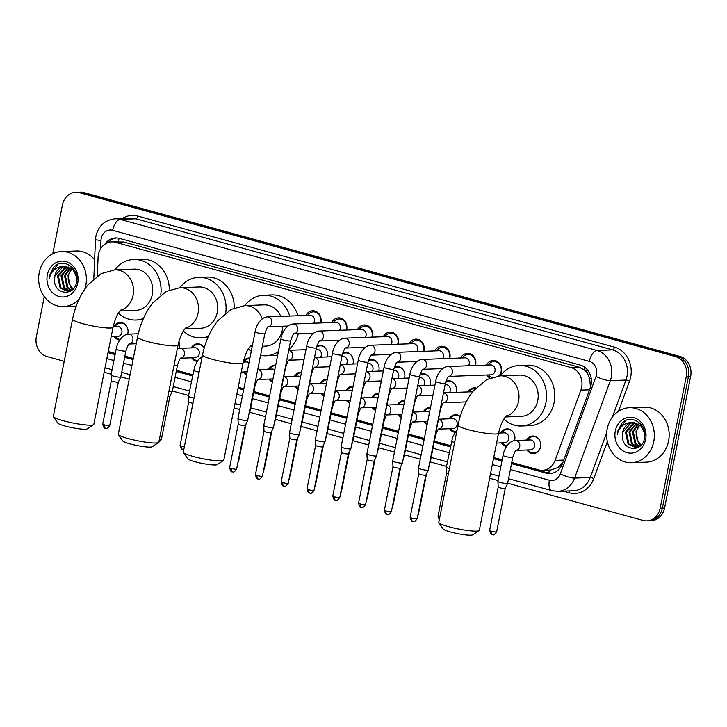 <?xml version="1.0" encoding="UTF-8"?>
<svg xmlns="http://www.w3.org/2000/svg" width="727" height="727" viewBox="0 0 727 727"><rect width="100%" height="100%" fill="white"/><g stroke="black" fill="none" stroke-linecap="round" stroke-linejoin="round"><path stroke-width="1.09" d="M113.93 326.623A8.815 7.633 87.9 0 1 120.1 322.534A8.815 7.633 87.9 0 1 127.879 333.384A8.815 7.633 87.9 0 1 127.679 334.202M119.719 340.1A8.815 7.633 87.9 0 1 114.303 336.528M178.86 341.699A8.815 7.633 87.9 0 1 179.46 347.57A8.815 7.633 87.9 0 1 179.26 348.387M197.09 361.374A8.815 7.633 87.9 0 1 191.674 357.802M246.571 374.95A8.815 7.633 87.9 0 1 243.254 371.979M272.361 382.038A8.815 7.633 87.9 0 1 269.045 379.076M298.152 389.136A8.815 7.633 87.9 0 1 294.844 386.164M323.942 396.224A8.815 7.633 87.9 0 1 320.634 393.252M349.742 403.312A8.815 7.633 87.9 0 1 346.425 400.341M375.532 410.401A8.815 7.633 87.9 0 1 372.215 407.438M401.322 417.498A8.815 7.633 87.9 0 1 398.005 414.526M427.112 424.586A8.815 7.633 87.9 0 1 423.796 421.615M455.002 432.283A8.815 7.633 87.9 0 1 449.586 428.712M500.803 432.983A8.815 7.633 87.9 0 1 506.964 428.894A8.815 7.633 87.9 0 1 514.743 439.753A8.815 7.633 87.9 0 1 514.543 440.571M506.583 446.46A8.815 7.633 87.9 0 1 501.167 442.888M526.593 440.08A8.815 7.633 87.9 0 1 532.755 435.991A8.815 7.633 87.9 0 1 540.534 446.841A8.815 7.633 87.9 0 1 533.418 453.593A8.815 7.633 87.9 0 1 526.957 449.977M316.927 345.943A8.815 7.633 87.9 0 1 319.553 345.298A8.815 7.633 87.9 0 1 327.332 356.157A8.815 7.633 87.9 0 1 327.141 356.93M342.717 353.04A8.815 7.633 87.9 0 1 345.343 352.395A8.815 7.633 87.9 0 1 353.122 363.246A8.815 7.633 87.9 0 1 352.94 364.018M368.507 360.129A8.815 7.633 87.9 0 1 371.133 359.483A8.815 7.633 87.9 0 1 378.912 370.334A8.815 7.633 87.9 0 1 378.731 371.115M394.298 367.217A8.815 7.633 87.9 0 1 396.924 366.572A8.815 7.633 87.9 0 1 404.703 377.422A8.815 7.633 87.9 0 1 404.521 378.204M420.088 374.314A8.815 7.633 87.9 0 1 422.714 373.669A8.815 7.633 87.9 0 1 430.493 384.519A8.815 7.633 87.9 0 1 430.311 385.292M445.887 381.402A8.815 7.633 87.9 0 1 448.514 380.757A8.815 7.633 87.9 0 1 456.283 391.608A8.815 7.633 87.9 0 1 456.102 392.389M305.931 315.454A9.369 8.124 87.9 0 1 312.655 310.783A9.369 8.124 87.9 0 1 320.934 322.325A9.369 8.124 87.9 0 1 320.789 322.952M331.721 322.543A9.369 8.124 87.9 0 1 338.455 317.872A9.369 8.124 87.9 0 1 346.724 329.413A9.369 8.124 87.9 0 1 346.579 330.04M357.511 329.631A9.369 8.124 87.9 0 1 364.245 324.96A9.369 8.124 87.9 0 1 372.515 336.51A9.369 8.124 87.9 0 1 372.369 337.137M383.311 336.728A9.369 8.124 87.9 0 1 390.035 332.057A9.369 8.124 87.9 0 1 398.305 343.598A9.369 8.124 87.9 0 1 398.16 344.225M409.101 343.816A9.369 8.124 87.9 0 1 415.826 339.145A9.369 8.124 87.9 0 1 424.095 350.687A9.369 8.124 87.9 0 1 423.95 351.314M434.891 350.905A9.369 8.124 87.9 0 1 441.616 346.234A9.369 8.124 87.9 0 1 449.886 357.775A9.369 8.124 87.9 0 1 449.749 358.402M460.682 357.993A9.369 8.124 87.9 0 1 467.406 353.322A9.369 8.124 87.9 0 1 475.676 364.872A9.369 8.124 87.9 0 1 475.54 365.499M486.472 365.09A9.369 8.124 87.9 0 1 493.197 360.419A9.369 8.124 87.9 0 1 501.476 371.96A9.369 8.124 87.9 0 1 499.794 375.85M489.889 378.104A9.369 8.124 87.9 0 1 486.845 374.996M590.497 387.173L589.624 378.258L587.779 374.151A5.507 4.771 -92.1 0 0 584.144 369.707A16.521 7.942 -74.6 0 1 584.717 367.262M511.763 462.472L538.734 469.887A16.521 14.322 -92.1 0 0 542.533 470.333A16.521 14.322 -92.1 0 0 555.119 460.4L580.882 390.126A16.521 14.322 -92.1 0 0 581.655 387.4A16.521 14.322 -92.1 0 0 570.868 367.498L115.575 242.318A16.521 14.322 -92.1 0 0 111.776 241.873A16.521 14.322 -92.1 0 0 98.09 257.394L97.291 276.033M584.144 369.707L583.899 369.634A16.521 14.322 87.9 0 1 587.779 374.151M542.533 470.333L550.766 470.024L558.145 467.461L562.898 462.454M583.899 369.634L579.11 367.19L123.826 242.009L111.776 241.873M108.25 351.532L115.32 353.476M124.899 356.112L133.314 358.429M176.479 370.297L192.691 374.75M238.229 387.273L243.827 388.809M253.85 391.571L269.617 395.906M279.65 398.66L295.407 402.994M305.44 405.748L321.198 410.083M331.23 412.836L346.997 417.171M357.021 419.933L372.787 424.268M382.811 427.022L398.578 431.356M408.601 434.11L424.368 438.445M434.392 441.207L450.604 445.66M493.724 457.51L502.184 459.846M449.213 418.807A8.815 7.633 87.9 0 1 455.384 414.717A8.815 7.633 87.9 0 1 460.218 416.462M423.423 411.709A8.815 7.633 87.9 0 1 429.593 407.629A8.815 7.633 87.9 0 1 430.466 407.647M397.633 404.621A8.815 7.633 87.9 0 1 403.803 400.532A8.815 7.633 87.9 0 1 404.675 400.559M371.842 397.533A8.815 7.633 87.9 0 1 378.013 393.443A8.815 7.633 87.9 0 1 378.885 393.471M346.052 390.444A8.815 7.633 87.9 0 1 352.222 386.355A8.815 7.633 87.9 0 1 353.095 386.373M320.262 383.347A8.815 7.633 87.9 0 1 326.423 379.258A8.815 7.633 87.9 0 1 327.295 379.285M294.471 376.259A8.815 7.633 87.9 0 1 300.633 372.169A8.815 7.633 87.9 0 1 301.505 372.197M268.681 369.171A8.815 7.633 87.9 0 1 274.842 365.081A8.815 7.633 87.9 0 1 275.715 365.108M243.427 361.201A8.815 7.633 87.9 0 1 249.052 357.993A8.815 7.633 87.9 0 1 249.924 358.011M191.301 347.897A8.815 7.633 87.9 0 1 197.471 343.807A8.815 7.633 87.9 0 1 204.223 347.915M468.133 391.935A8.815 7.633 87.9 0 1 474.304 387.845A8.815 7.633 87.9 0 1 475.912 387.982M52.762 253.814L62.431 204.969A16.521 14.322 87.9 0 1 75.781 192.301L77.98 192.219A16.521 14.322 87.9 0 1 81.769 192.664L677.673 356.494A16.521 14.322 87.9 0 1 688.46 376.395L662.37 508.118A16.521 14.322 87.9 0 1 649.02 520.786A16.521 14.322 87.9 0 0 662.37 508.118L688.46 376.395A16.521 14.322 87.9 0 0 677.673 356.494L81.769 192.664A16.521 14.322 87.9 0 0 77.98 192.219L80.17 192.137A16.521 14.322 87.9 0 1 83.969 192.582L679.863 356.412A16.521 14.322 87.9 0 1 690.65 376.313L664.569 508.037A16.521 14.322 87.9 0 1 651.219 520.705L646.83 520.868A16.521 14.322 87.9 0 1 643.031 520.423L507.664 483.21M511.535 463.635L546.077 473.132A16.521 14.322 -92.1 0 0 549.876 473.577A16.521 14.322 -92.1 0 0 562.462 463.635L590.306 387.727A16.521 14.322 -92.1 0 0 591.069 385.001A16.521 14.322 -92.1 0 0 580.282 365.09L119.401 238.383A16.521 14.322 -92.1 0 0 115.602 237.938A16.521 14.322 -92.1 0 0 104.852 244.254M75.781 192.301A16.521 14.322 87.9 0 1 79.579 192.746L675.474 356.575A16.521 14.322 87.9 0 1 686.261 376.477L660.18 508.2A16.521 14.322 87.9 0 1 646.83 520.868M64.221 361.292L47.137 356.593A16.521 14.322 87.9 0 1 36.35 336.692L44.283 296.616M498.077 480.574L489.616 478.248M446.496 466.389L430.284 461.936M420.261 459.182L404.494 454.848M394.47 452.085L378.703 447.75M368.68 444.997L352.913 440.662M342.89 437.908L327.123 433.574M317.099 430.82L301.332 426.485M291.309 423.723L275.542 419.388M265.519 416.635L249.752 412.3M239.719 409.546L234.121 408.001M188.584 395.488L172.372 391.026M129.206 379.158L120.791 376.85M111.213 374.214L104.143 372.269M108.041 352.604A16.521 14.322 -92.1 0 0 109.495 353.095L115.084 354.64M124.671 357.275L133.086 359.583M176.252 371.452L192.464 375.904M238.002 388.427L243.6 389.972M253.623 392.725L269.39 397.06M279.413 399.814L295.18 404.148M305.204 406.911L320.97 411.237M330.994 413.999L346.761 418.334M356.793 421.087L372.551 425.422M382.584 428.176L398.351 432.51M408.374 435.273L424.141 439.608M434.164 442.361L450.367 446.814M493.488 458.673L501.957 461M108.341 242.5A16.521 14.322 87.9 0 1 116.702 237.947M115.211 353.985L111.685 353.013A16.521 14.322 87.9 0 1 108.305 351.55M550.975 473.486A16.521 14.322 87.9 0 1 548.276 473.05L511.663 462.981M502.084 460.345L493.615 458.019M450.504 446.169L434.292 441.707M424.268 438.954L408.501 434.619M398.478 431.865L382.711 427.531M372.687 424.777L356.921 420.442M346.888 417.68L331.13 413.345M321.098 410.591L305.34 406.257M295.307 403.503L279.541 399.168M269.517 396.406L253.75 392.071M243.727 389.318L238.129 387.782M192.591 375.259L176.379 370.806M133.214 358.938L124.799 356.621M607.199 428.812A27.535 23.864 87.9 0 1 629.446 407.702A27.535 23.864 87.9 0 1 653.755 441.616A27.535 23.864 87.9 0 1 631.509 462.726A27.535 23.864 87.9 0 1 607.199 428.812M629.446 407.702L644.258 407.147A27.535 23.864 87.9 0 1 668.567 441.062A27.535 23.864 87.9 0 1 646.312 462.172L631.509 462.726M622.476 436.145C622.158 451.167 642.304 452.785 644.431 438.508C648.048 424.623 631.072 413.218 621.83 423.096L617.614 431.411L617.268 434.382L618.232 431.511C621.194 425.304 625.911 422.369 632.399 422.696A12.441 10.787 87.9 0 0 622.694 432.22A12.441 10.787 87.9 0 0 622.476 436.145L622.866 432.211L630.782 423.159L633.208 422.669M645.649 439.39A17.948 15.558 87.9 0 1 627.019 452.667A17.948 15.558 87.9 0 1 615.296 431.038A17.948 15.558 87.9 0 1 633.935 417.761A17.948 15.558 87.9 0 1 645.649 439.39M634.962 422.823L626.356 432.083L628.955 444.033L635.88 447.45M636.316 447.45L638.997 446.914M634.517 422.76L633.399 423.059L625.484 432.12L628.083 444.061L635.443 447.487L638.024 446.978L641.023 445.188L637.334 440.153A12.441 10.787 87.9 0 1 636.416 431.711A12.441 10.787 87.9 0 1 639.905 425.068M636.725 423.296L629.836 431.956L632.445 443.897L637.615 447.114M636.289 423.15L628.964 431.983L631.572 443.933L637.179 447.232M638.506 424.114L633.317 431.82L635.925 443.77L639.333 446.387M638.061 423.877L632.445 431.856L635.053 443.806L638.906 446.605M639.842 425.022L635.934 431.729L638.533 443.67L640.614 445.533M642.877 427.158L641.886 426.031L633.644 422.641M644.722 433.319L641.014 426.058L632.399 422.696M625.611 420.579L617.705 431.411L617.268 434.382M79.17 298.988A27.535 23.864 87.9 0 1 63.54 306.576A27.535 23.864 87.9 0 1 39.231 272.661A27.535 23.864 87.9 0 1 61.486 251.551A27.535 23.864 87.9 0 1 85.786 285.466A27.535 23.864 87.9 0 1 84.877 288.955M61.486 251.551L76.299 250.997A27.535 23.864 87.9 0 1 94.61 259.739M54.507 279.986C54.189 295.017 74.345 296.634 76.471 282.358C80.088 268.472 63.104 257.058 53.871 266.945L49.645 275.26L49.309 278.223L50.272 275.36C53.225 269.154 57.951 266.218 64.439 266.545A12.441 10.787 87.9 0 0 54.734 276.069A12.441 10.787 87.9 0 0 54.507 279.986L54.907 276.06L62.822 267.009L65.239 266.518M77.689 283.239A17.948 15.558 87.9 0 1 59.06 296.516A17.948 15.558 87.9 0 1 47.337 274.888A17.948 15.558 87.9 0 1 65.966 261.602A17.948 15.558 87.9 0 1 77.689 283.239M66.993 266.673L58.387 275.933L60.995 287.883L67.911 291.3M68.347 291.3L71.028 290.755M66.557 266.609L65.43 266.909L57.515 275.96L60.123 287.91L67.484 291.327L70.065 290.827L73.054 289.037L69.365 284.003A12.441 10.787 87.9 0 1 68.447 275.551A12.441 10.787 87.9 0 1 71.946 268.917M68.765 267.145L61.868 275.797L64.476 287.747L69.647 290.964M68.32 266.991L61.004 275.833L63.603 287.783L69.219 291.082M70.537 267.963L65.357 275.669L67.956 287.619L71.373 290.227M70.092 267.718L64.485 275.706L67.093 287.647L70.946 290.455M71.882 268.863L67.965 275.569L70.574 287.519L72.645 289.373M74.908 270.998L73.927 269.881L65.675 266.491M76.753 277.169L73.054 269.908L64.439 266.545M57.642 264.428L49.745 275.251L49.309 278.223M479.048 530.665L472.65 534.863A15.14 1.99 -168.8 0 1 450.44 531.973A15.14 1.99 -168.8 0 1 443.206 529.038L438.899 522.713A20.647 2.717 11.2 0 0 448.759 526.721A20.647 2.717 11.2 0 0 479.048 530.665A20.647 2.717 11.2 0 0 479.302 530.346L498.531 433.21A20.647 2.717 -168.8 0 1 467.988 429.584A20.647 2.717 -168.8 0 1 458.019 425.195L438.79 522.322A20.647 2.717 11.2 0 0 438.899 522.713M505.401 416.962L521.068 416.38A20.647 17.902 -92.1 0 0 537.753 400.541A20.647 17.902 -92.1 0 0 519.523 375.105L500.321 375.823A30.289 26.254 87.9 0 1 519.16 365.481A30.289 26.254 87.9 0 1 545.904 402.785A30.289 26.254 87.9 0 1 521.432 426.004A30.289 26.254 87.9 0 1 503.856 419.143M519.16 365.481L527.393 365.172A30.289 26.254 87.9 0 1 554.128 402.476A30.289 26.254 87.9 0 1 529.656 425.695L521.432 426.004M223.562 460.418L217.164 464.626A15.14 1.99 -168.8 0 1 194.945 461.727A15.14 1.99 -168.8 0 1 187.72 458.792L183.404 452.476A20.647 2.717 11.2 0 0 193.264 456.474A20.647 2.717 11.2 0 0 223.562 460.418A20.647 2.717 11.2 0 0 223.807 460.1L243.045 362.973A20.647 2.717 -168.8 0 1 212.502 359.347A20.647 2.717 -168.8 0 1 202.533 354.949L183.295 452.085A20.647 2.717 11.2 0 0 183.404 452.476M262.356 346.252L265.573 346.134A20.647 17.902 -92.1 0 0 282.267 330.294A20.647 17.902 -92.1 0 0 282.703 326.241M280.786 316.39A20.647 17.902 -92.1 0 0 264.037 304.867L244.835 305.585L231.177 309.375L217.873 320.652C210.312 330.258 205.196 341.69 202.533 354.949M244.845 305.585A30.289 26.254 87.9 0 1 263.674 295.235A30.289 26.254 87.9 0 1 289.664 316.063M263.674 295.235L271.898 294.926A30.289 26.254 87.9 0 1 297.897 315.754M278.396 351.577A30.289 26.254 87.9 0 1 265.937 355.767A30.289 26.254 87.9 0 1 260.566 355.33M251.26 351.268A30.289 26.254 87.9 0 1 248.361 348.905M298.315 333.711A30.289 26.254 87.9 0 1 288.91 349.505M277.714 355.04A30.289 26.254 87.9 0 1 274.17 355.458L265.937 355.767M158.568 442.552L152.17 446.751A15.14 1.99 -168.8 0 1 129.96 443.861A15.14 1.99 -168.8 0 1 122.727 440.925L118.419 434.601A20.647 2.717 11.2 0 0 128.279 438.608A20.647 2.717 11.2 0 0 158.568 442.552A20.647 2.717 11.2 0 0 158.822 442.234L178.051 345.107A20.647 2.717 -168.8 0 1 147.508 341.481A20.647 2.717 -168.8 0 1 137.539 337.083L118.31 434.219A20.647 2.717 11.2 0 0 118.419 434.601M184.922 328.849L200.588 328.268A20.647 17.902 -92.1 0 0 217.273 312.428A20.647 17.902 -92.1 0 0 199.044 286.992L179.842 287.71A30.289 26.254 87.9 0 1 198.68 277.369A30.289 26.254 87.9 0 1 225.724 312.919M198.68 277.369L206.913 277.06A30.289 26.254 87.9 0 1 234.303 307.903M208.404 336.347A30.289 26.254 87.9 0 1 200.943 337.891A30.289 26.254 87.9 0 1 183.377 331.039M93.583 424.686L87.185 428.885A15.14 1.99 -168.8 0 1 64.967 425.995A15.14 1.99 -168.8 0 1 57.733 423.059L53.425 416.735A20.647 2.717 11.2 0 0 63.285 420.742A20.647 2.717 11.2 0 0 93.583 424.686A20.647 2.717 11.2 0 0 93.828 424.368L113.058 327.232A20.647 2.717 -168.8 0 1 82.514 323.606A20.647 2.717 -168.8 0 1 72.546 319.217L53.316 416.344A20.647 2.717 11.2 0 0 53.425 416.735M119.928 310.983L135.595 310.402A20.647 17.902 -92.1 0 0 152.279 294.562A20.647 17.902 -92.1 0 0 134.05 269.126L114.857 269.844A30.289 26.254 87.9 0 1 133.695 259.494A30.289 26.254 87.9 0 1 160.731 295.044M133.695 259.494L141.919 259.194A30.289 26.254 87.9 0 1 169.318 290.037M143.41 318.481A30.289 26.254 87.9 0 1 135.958 320.025A30.289 26.254 87.9 0 1 118.383 313.164M498.931 375.914A8.261 7.161 -92.1 0 0 501.076 371.679A8.261 7.161 -92.1 0 0 493.787 361.51A8.261 7.161 -92.1 0 0 488.19 365.027M448.732 376.413L490.989 374.841A4.953 4.298 -92.1 0 0 494.996 371.034A4.953 4.298 -92.1 0 0 490.616 364.936L447.941 366.526A4.953 4.298 -92.1 0 1 448.813 366.599A4.953 4.298 -92.1 0 1 452.312 372.633A4.953 4.298 -92.1 0 1 448.768 376.386M412.972 521.513A3.58 1.718 -74.6 0 1 412.709 521.477A3.58 1.718 -74.6 0 1 411.882 518.097A3.58 0.473 -168.8 0 0 417.171 518.724L425.804 475.149A3.58 0.473 -168.8 0 1 425.795 475.149L428.203 470.069A4.953 0.654 -168.8 0 1 428.203 470.069A4.953 0.654 -168.8 0 1 427.54 470.242A4.953 0.654 -168.8 0 1 420.878 469.179A4.953 0.654 -168.8 0 1 418.488 468.143A4.953 0.654 -168.8 0 1 418.488 468.124L435.655 381.43C436.582 375.259 441.307 366.944 447.941 366.526M425.795 475.149A3.58 0.473 -168.8 0 1 425.313 475.276A3.58 0.473 -168.8 0 1 420.506 474.513A3.58 0.473 -168.8 0 1 418.779 473.759A3.58 0.473 -168.8 0 1 418.779 473.75M488.553 374.932A8.261 7.161 -92.1 0 0 491.597 377.467M475.058 365.517A8.261 7.161 -92.1 0 0 475.285 364.59A8.261 7.161 -92.1 0 0 467.997 354.412A8.261 7.161 -92.1 0 0 462.399 357.929M468.479 365.763A4.953 4.298 -92.1 0 0 469.206 363.945A4.953 4.298 -92.1 0 0 464.826 357.838L422.151 359.438A4.953 4.298 -92.1 0 1 423.023 359.511A4.953 4.298 -92.1 0 1 426.522 365.545A4.953 4.298 -92.1 0 1 422.978 369.298M409.864 374.341A4.953 0.654 -168.8 0 0 412 375.323A4.953 0.654 -168.8 0 0 412.254 375.396A4.953 0.654 -168.8 0 0 419.588 376.268L402.422 462.963A4.953 0.654 -168.8 0 1 402.413 462.981A4.953 0.654 -168.8 0 1 401.749 463.144A4.953 0.654 -168.8 0 1 395.088 462.09A4.953 0.654 -168.8 0 1 392.698 461.054A4.953 0.654 -168.8 0 1 392.698 461.036L409.864 374.341C410.791 368.162 415.517 359.856 422.151 359.438M386.082 511.008A3.58 0.473 -168.8 0 0 391.38 511.635L400.014 468.052A3.58 0.473 -168.8 0 1 400.004 468.061A3.58 0.473 -168.8 0 1 399.523 468.179A3.58 0.473 -168.8 0 1 394.716 467.416A3.58 0.473 -168.8 0 1 392.989 466.67A3.58 0.473 -168.8 0 1 392.989 466.652L384.356 510.245C386.128 516.706 386.973 513.416 386.918 514.389A3.58 1.718 -74.6 0 1 386.082 511.008A3.58 0.473 -168.8 0 1 384.356 510.245M449.268 358.42A8.261 7.161 -92.1 0 0 449.495 357.502A8.261 7.161 -92.1 0 0 442.207 347.324A8.261 7.161 -92.1 0 0 436.609 350.841M442.688 358.665A4.953 4.298 -92.1 0 0 443.415 356.857A4.953 4.298 -92.1 0 0 439.035 350.75L396.36 352.35A4.953 4.298 -92.1 0 1 397.233 352.413A4.953 4.298 -92.1 0 1 400.731 358.447A4.953 4.298 -92.1 0 1 397.187 362.2M361.392 507.328A3.58 1.718 -74.6 0 1 361.128 507.301A3.58 1.718 -74.6 0 1 360.292 503.911A3.58 0.473 -168.8 0 0 365.59 504.538L374.214 460.963A3.58 0.473 -168.8 0 1 374.214 460.973L376.622 455.893A4.953 0.654 -168.8 0 1 376.622 455.893A4.953 0.654 -168.8 0 1 375.959 456.056A4.953 0.654 -168.8 0 1 369.298 455.002A4.953 0.654 -168.8 0 1 366.908 453.966A4.953 0.654 -168.8 0 1 366.908 453.939L384.074 367.253C385.001 361.074 389.727 352.768 396.36 352.35M374.214 460.973A3.58 0.473 -168.8 0 1 373.733 461.091A3.58 0.473 -168.8 0 1 368.925 460.327A3.58 0.473 -168.8 0 1 367.199 459.582A3.58 0.473 -168.8 0 1 367.199 459.564L358.565 503.148C360.338 509.618 361.183 506.319 361.128 507.301L362.028 507.428C362.409 508.137 363.591 507.173 365.59 504.538M423.468 351.332A8.261 7.161 -92.1 0 0 423.705 350.405A8.261 7.161 -92.1 0 0 416.417 340.236A8.261 7.161 -92.1 0 0 410.81 343.753M416.898 351.577A4.953 4.298 -92.1 0 0 417.625 349.76A4.953 4.298 -92.1 0 0 413.245 343.662L370.561 345.252A4.953 4.298 -92.1 0 1 371.442 345.325A4.953 4.298 -92.1 0 1 374.941 351.359A4.953 4.298 -92.1 0 1 371.397 355.112M335.601 500.24A3.58 1.718 -74.6 0 1 335.338 500.203A3.58 1.718 -74.6 0 1 334.502 496.823A3.58 0.473 -168.8 0 0 339.8 497.45L348.424 453.875A3.58 0.473 -168.8 0 1 348.424 453.875L350.832 448.795A4.953 0.654 -168.8 0 1 350.832 448.795A4.953 0.654 -168.8 0 1 350.169 448.968A4.953 0.654 -168.8 0 1 343.507 447.905A4.953 0.654 -168.8 0 1 341.117 446.878A4.953 0.654 -168.8 0 1 341.117 446.851L358.284 360.156C359.211 353.985 363.936 345.67 370.561 345.252M348.424 453.875A3.58 0.473 -168.8 0 1 347.942 454.002A3.58 0.473 -168.8 0 1 343.135 453.239A3.58 0.473 -168.8 0 1 341.408 452.494A3.58 0.473 -168.8 0 1 341.408 452.476L332.775 496.059C334.547 502.521 335.392 499.231 335.338 500.203L336.237 500.34C336.619 501.048 337.801 500.085 339.8 497.45M397.678 344.244A8.261 7.161 -92.1 0 0 397.914 343.317A8.261 7.161 -92.1 0 0 390.626 333.148A8.261 7.161 -92.1 0 0 385.019 336.656M391.108 344.489A4.953 4.298 -92.1 0 0 391.826 342.671A4.953 4.298 -92.1 0 0 387.455 336.565L344.771 338.164A4.953 4.298 -92.1 0 1 345.652 338.237A4.953 4.298 -92.1 0 1 349.151 344.271A4.953 4.298 -92.1 0 1 345.607 348.024M309.811 493.142A3.58 1.718 -74.6 0 1 309.548 493.115A3.58 1.718 -74.6 0 1 308.711 489.734A3.58 0.473 -168.8 0 0 314.009 490.361L322.634 446.778A3.58 0.473 -168.8 0 1 322.634 446.787L325.042 441.707A4.953 0.654 -168.8 0 1 325.042 441.707A4.953 0.654 -168.8 0 1 324.378 441.88A4.953 0.654 -168.8 0 1 317.717 440.816A4.953 0.654 -168.8 0 1 315.327 439.78A4.953 0.654 -168.8 0 1 315.327 439.762L332.493 353.068C333.42 346.897 338.146 338.582 344.771 338.164M322.634 446.787A3.58 0.473 -168.8 0 1 322.152 446.914A3.58 0.473 -168.8 0 1 317.345 446.142A3.58 0.473 -168.8 0 1 315.618 445.397A3.58 0.473 -168.8 0 1 315.618 445.387L315.327 439.78M371.888 337.155A8.261 7.161 -92.1 0 0 372.124 336.228A8.261 7.161 -92.1 0 0 364.836 326.05A8.261 7.161 -92.1 0 0 359.229 329.567M365.317 337.401A4.953 4.298 -92.1 0 0 366.035 335.583A4.953 4.298 -92.1 0 0 361.664 329.476L318.98 331.076A4.953 4.298 -92.1 0 1 319.853 331.148A4.953 4.298 -92.1 0 1 323.361 337.183A4.953 4.298 -92.1 0 1 319.816 340.936M284.012 486.054A3.58 1.718 -74.6 0 1 283.757 486.027A3.58 1.718 -74.6 0 1 282.921 482.637A3.58 0.473 -168.8 0 0 288.219 483.273L296.843 439.69A3.58 0.473 -168.8 0 1 296.843 439.699L299.251 434.619A4.953 0.654 -168.8 0 1 299.251 434.619A4.953 0.654 -168.8 0 1 298.588 434.782A4.953 0.654 -168.8 0 1 291.927 433.728A4.953 0.654 -168.8 0 1 289.537 432.692A4.953 0.654 -168.8 0 1 289.537 432.674L306.703 345.979C307.63 339.8 312.356 331.494 318.98 331.076M296.843 439.699A3.58 0.473 -168.8 0 1 296.362 439.817A3.58 0.473 -168.8 0 1 291.554 439.053A3.58 0.473 -168.8 0 1 289.828 438.308A3.58 0.473 -168.8 0 1 289.828 438.29L289.537 432.692M346.097 330.058A8.261 7.161 -92.1 0 0 346.334 329.14A8.261 7.161 -92.1 0 0 339.036 318.962A8.261 7.161 -92.1 0 0 333.439 322.479M339.527 330.303A4.953 4.298 -92.1 0 0 340.245 328.495A4.953 4.298 -92.1 0 0 335.874 322.388L293.19 323.988A4.953 4.298 -92.1 0 1 294.062 324.051A4.953 4.298 -92.1 0 1 297.57 330.085A4.953 4.298 -92.1 0 1 294.026 333.838M280.913 338.891A4.953 0.654 -168.8 0 0 283.039 339.873A4.953 0.654 -168.8 0 0 283.303 339.945A4.953 0.654 -168.8 0 0 290.627 340.809L273.47 427.503A4.953 0.654 -168.8 0 1 273.461 427.521A4.953 0.654 -168.8 0 1 272.798 427.694A4.953 0.654 -168.8 0 1 266.137 426.631A4.953 0.654 -168.8 0 1 263.737 425.604A4.953 0.654 -168.8 0 1 263.747 425.577L280.913 338.891C281.84 332.712 286.565 324.406 293.19 323.988M258.221 478.966A3.58 1.718 -74.6 0 1 257.967 478.939A3.58 1.718 -74.6 0 1 257.131 475.549A3.58 0.473 -168.8 0 0 262.429 476.176L271.053 432.601A3.58 0.473 -168.8 0 1 271.053 432.61A3.58 0.473 -168.8 0 1 270.571 432.729A3.58 0.473 -168.8 0 1 265.764 431.965A3.58 0.473 -168.8 0 1 264.028 431.22A3.58 0.473 -168.8 0 1 264.037 431.202L263.737 425.604M320.307 322.97A8.261 7.161 -92.1 0 0 320.543 322.043A8.261 7.161 -92.1 0 0 313.246 311.874A8.261 7.161 -92.1 0 0 307.648 315.391M313.737 323.215A4.953 4.298 -92.1 0 0 314.455 321.398A4.953 4.298 -92.1 0 0 310.084 315.3L267.4 316.89A4.953 4.298 -92.1 0 1 268.272 316.963A4.953 4.298 -92.1 0 1 271.78 322.997A4.953 4.298 -92.1 0 1 268.236 326.75M232.431 471.878A3.58 1.718 -74.6 0 1 232.177 471.841A3.58 1.718 -74.6 0 1 231.34 468.461A3.58 0.473 -168.8 0 0 236.629 469.088L245.263 425.513A3.58 0.473 -168.8 0 1 245.263 425.513L247.671 420.433A4.953 0.654 -168.8 0 1 247.671 420.433A4.953 0.654 -168.8 0 1 247.007 420.606A4.953 0.654 -168.8 0 1 240.346 419.543A4.953 0.654 -168.8 0 1 237.947 418.507A4.953 0.654 -168.8 0 1 237.956 418.488L255.113 331.794C256.049 325.623 260.775 317.308 267.4 316.89M245.263 425.513A3.58 0.473 -168.8 0 1 244.781 425.64A3.58 0.473 -168.8 0 1 239.974 424.877A3.58 0.473 -168.8 0 1 238.238 424.123A3.58 0.473 -168.8 0 1 238.238 424.114L237.947 418.507M475.54 388.391A8.261 7.161 -92.1 0 0 474.867 388.372A8.261 7.161 -92.1 0 0 469.269 391.889M472.586 391.871A4.953 4.298 -92.1 0 0 471.705 391.798L443.497 392.853M440.135 409.855A4.953 0.654 -168.8 0 0 440.398 409.71L429.248 465.98A4.953 0.654 -168.8 0 1 429.248 466.007A4.953 0.654 -168.8 0 1 428.985 466.134M455.384 385.101A8.261 7.161 -92.1 0 0 449.077 381.284A8.261 7.161 -92.1 0 0 445.569 382.502M449.568 392.625A4.953 4.298 -92.1 0 0 450.286 390.817A4.953 4.298 -92.1 0 0 445.915 384.71L445.106 384.737M414.345 402.767A4.953 0.654 -168.8 0 0 414.608 402.613L403.458 458.891A4.953 0.654 -168.8 0 1 403.458 458.91A4.953 0.654 -168.8 0 1 403.194 459.037M429.593 378.013A8.261 7.161 -92.1 0 0 423.287 374.196A8.261 7.161 -92.1 0 0 419.779 375.414M423.777 385.537A4.953 4.298 -92.1 0 0 424.495 383.72A4.953 4.298 -92.1 0 0 420.115 377.622L419.315 377.649M388.554 395.67A4.953 0.654 -168.8 0 0 388.809 395.524L377.667 451.803A4.953 0.654 -168.8 0 1 377.658 451.821A4.953 0.654 -168.8 0 1 377.404 451.949M403.803 370.915A8.261 7.161 -92.1 0 0 397.496 367.108A8.261 7.161 -92.1 0 0 393.989 368.325M397.987 378.449A4.953 4.298 -92.1 0 0 398.705 376.631A4.953 4.298 -92.1 0 0 394.325 370.525L393.525 370.561M362.755 388.582A4.953 0.654 -168.8 0 0 363.018 388.436L351.877 444.715A4.953 0.654 -168.8 0 1 351.868 444.733A4.953 0.654 -168.8 0 1 351.614 444.86M378.013 363.827A8.261 7.161 -92.1 0 0 371.706 360.01A8.261 7.161 -92.1 0 0 368.198 361.237M372.188 371.361A4.953 4.298 -92.1 0 0 372.915 369.543A4.953 4.298 -92.1 0 0 368.534 363.436L367.735 363.464M336.964 381.493A4.953 0.654 -168.8 0 0 337.228 381.339L326.087 437.618A4.953 0.654 -168.8 0 1 326.078 437.645A4.953 0.654 -168.8 0 1 325.823 437.772M352.222 356.739A8.261 7.161 -92.1 0 0 345.916 352.922A8.261 7.161 -92.1 0 0 342.408 354.14M346.397 364.263A4.953 4.298 -92.1 0 0 347.124 362.455A4.953 4.298 -92.1 0 0 342.744 356.348L341.944 356.375M311.174 374.396A4.953 0.654 -168.8 0 0 311.438 374.251L300.296 430.529A4.953 0.654 -168.8 0 1 300.287 430.548A4.953 0.654 -168.8 0 1 300.033 430.675M326.432 349.642A8.261 7.161 -92.1 0 0 320.125 345.834A8.261 7.161 -92.1 0 0 316.618 347.052M320.607 357.175A4.953 4.298 -92.1 0 0 321.334 355.358A4.953 4.298 -92.1 0 0 316.954 349.26L316.145 349.287M285.384 367.308A4.953 0.654 -168.8 0 0 285.647 367.162L274.506 423.441A4.953 0.654 -168.8 0 1 274.497 423.459A4.953 0.654 -168.8 0 1 274.243 423.587M539.634 440.335A8.261 7.161 -92.1 0 0 533.327 436.518A8.261 7.161 -92.1 0 0 527.72 440.035M516.143 450.386L530.528 449.849A4.953 4.298 -92.1 0 0 534.536 446.051A4.953 4.298 -92.1 0 0 530.156 439.944L515.343 440.498A4.953 4.298 -92.1 0 1 516.215 440.571A4.953 4.298 -92.1 0 1 519.723 446.605A4.953 4.298 -92.1 0 1 516.179 450.358M492.424 534.645A3.58 1.718 -74.6 0 1 492.161 534.618A3.58 1.718 -74.6 0 1 491.325 531.237A3.58 0.473 -168.8 0 0 496.623 531.864L505.22 488.444A3.58 0.473 -168.8 0 1 505.22 488.453L507.628 483.373A4.953 0.654 -168.8 0 1 507.628 483.373A4.953 0.654 -168.8 0 1 506.964 483.537A4.953 0.654 -168.8 0 1 500.303 482.483A4.953 0.654 -168.8 0 1 497.904 481.447A4.953 0.654 -168.8 0 1 497.913 481.428L503.066 455.402C503.993 449.222 508.718 440.916 515.343 440.498M505.22 488.453A3.58 0.473 -168.8 0 1 504.738 488.571A3.58 0.473 -168.8 0 1 499.931 487.808A3.58 0.473 -168.8 0 1 498.195 487.063A3.58 0.473 -168.8 0 1 498.204 487.045M528.093 449.94A8.261 7.161 -92.1 0 0 533.945 453.03A8.261 7.161 -92.1 0 0 539.943 448.75M513.844 433.237A8.261 7.161 -92.1 0 0 507.537 429.43A8.261 7.161 -92.1 0 0 501.93 432.947M496.577 443.061L504.738 442.761A4.953 4.298 -92.1 0 0 508.746 438.954A4.953 4.298 -92.1 0 0 504.365 432.856L498.558 433.065M502.302 442.852A8.261 7.161 -92.1 0 0 506.983 445.869M449.45 468.488A4.953 0.654 -168.8 0 1 448.723 468.297A4.953 0.654 -168.8 0 1 446.323 467.261A4.953 0.654 -168.8 0 1 446.323 467.243L452.667 437.009L457.156 429.557M448.423 473.65A3.58 0.473 -168.8 0 1 448.341 473.631A3.58 0.473 -168.8 0 1 446.614 472.877A3.58 0.473 -168.8 0 1 446.614 472.868L446.323 467.261M460.164 416.626A8.261 7.161 -92.1 0 0 455.956 415.244A8.261 7.161 -92.1 0 0 450.349 418.761M438.763 429.112L453.157 428.576A4.953 4.298 -92.1 0 0 457.156 424.777A4.953 4.298 -92.1 0 0 452.785 418.67L438.517 419.206M429.857 462.935L430.248 462.099A4.953 0.654 -168.8 0 1 430.248 462.099A4.953 0.654 -168.8 0 1 429.993 462.227M450.722 428.666A8.261 7.161 -92.1 0 0 455.402 431.684M430.157 408.156L430.366 408.147A8.261 7.161 -92.1 0 0 430.157 408.156A8.261 7.161 -92.1 0 0 424.559 411.673M429.521 412.409A4.953 4.298 -92.1 0 0 426.994 411.582L412.727 412.109M409.356 429.112A4.953 0.654 -168.8 0 0 409.619 428.966L404.466 454.984A4.953 0.654 -168.8 0 1 404.457 455.011A4.953 0.654 -168.8 0 1 404.203 455.138M424.931 421.578A8.261 7.161 -92.1 0 0 427.276 423.759M412.972 422.023L427.367 421.487A4.953 4.298 -92.1 0 0 427.73 421.451M404.366 401.068L404.575 401.059A8.261 7.161 -92.1 0 0 404.366 401.068A8.261 7.161 -92.1 0 0 398.769 404.575M403.73 405.321A4.953 4.298 -92.1 0 0 401.204 404.485L386.937 405.021M383.565 422.023A4.953 0.654 -168.8 0 0 383.829 421.869L378.676 447.896A4.953 0.654 -168.8 0 1 378.667 447.914A4.953 0.654 -168.8 0 1 378.413 448.041M399.141 414.481A8.261 7.161 -92.1 0 0 401.486 416.671M387.182 414.935L401.568 414.39A4.953 4.298 -92.1 0 0 401.94 414.363M378.785 393.97A8.261 7.161 -92.1 0 0 378.576 393.97A8.261 7.161 -92.1 0 0 372.978 397.487M377.94 398.223A4.953 4.298 -92.1 0 0 375.414 397.396L361.137 397.933M357.775 414.926A4.953 0.654 -168.8 0 0 358.038 414.781L352.886 440.807A4.953 0.654 -168.8 0 1 352.877 440.826A4.953 0.654 -168.8 0 1 352.622 440.953M373.351 407.393A8.261 7.161 -92.1 0 0 375.695 409.583M361.392 407.838L375.777 407.302A4.953 4.298 -92.1 0 0 376.15 407.274M352.995 386.882A8.261 7.161 -92.1 0 0 352.786 386.882A8.261 7.161 -92.1 0 0 347.188 390.399M352.15 391.135A4.953 4.298 -92.1 0 0 349.623 390.308L335.347 390.844M331.985 407.838A4.953 0.654 -168.8 0 0 332.248 407.693L327.095 433.71A4.953 0.654 -168.8 0 1 327.086 433.737A4.953 0.654 -168.8 0 1 326.832 433.865M347.561 400.304A8.261 7.161 -92.1 0 0 349.905 402.485M335.601 400.75L349.987 400.213A4.953 4.298 -92.1 0 0 350.359 400.177M326.996 379.794L327.205 379.785A8.261 7.161 -92.1 0 0 326.996 379.794A8.261 7.161 -92.1 0 0 321.398 383.311M326.359 384.047A4.953 4.298 -92.1 0 0 323.824 383.22L309.557 383.747M306.194 400.75A4.953 0.654 -168.8 0 0 306.458 400.595L301.305 426.622A4.953 0.654 -168.8 0 1 301.296 426.64A4.953 0.654 -168.8 0 1 301.042 426.767M321.77 393.216A8.261 7.161 -92.1 0 0 324.106 395.397M309.811 393.661L324.197 393.125A4.953 4.298 -92.1 0 0 324.569 393.089M301.405 372.697A8.261 7.161 -92.1 0 0 301.205 372.697A8.261 7.161 -92.1 0 0 295.607 376.213M300.569 376.959A4.953 4.298 -92.1 0 0 298.034 376.123L283.766 376.659A4.953 4.298 -92.1 0 1 284.103 376.75A4.953 4.298 -92.1 0 1 287.601 382.784A4.953 4.298 -92.1 0 1 284.057 386.537M280.404 393.652A4.953 0.654 -168.8 0 0 280.667 393.507L275.515 419.534A4.953 0.654 -168.8 0 1 275.506 419.552A4.953 0.654 -168.8 0 1 275.251 419.679M295.971 386.119A8.261 7.161 -92.1 0 0 298.315 388.309M284.021 386.564L298.406 386.028A4.953 4.298 -92.1 0 0 298.779 386.001M275.415 365.608L275.615 365.599A8.261 7.161 -92.1 0 0 275.415 365.608A8.261 7.161 -92.1 0 0 269.817 369.125M274.779 369.861A4.953 4.298 -92.1 0 0 272.243 369.034L257.74 369.58A4.953 4.298 -92.1 0 1 258.312 369.661A4.953 4.298 -92.1 0 1 261.811 375.695A4.953 4.298 -92.1 0 1 258.267 379.449M254.368 386.6A4.953 0.654 -168.8 0 0 254.877 386.419L249.725 412.445A4.953 0.654 -168.8 0 1 249.715 412.463A4.953 0.654 -168.8 0 1 249.216 412.618M270.18 379.031A8.261 7.161 -92.1 0 0 272.525 381.212M258.23 379.476L272.616 378.94A4.953 4.298 -92.1 0 0 272.988 378.903M249.625 358.52L249.824 358.511A8.261 7.161 -92.1 0 0 249.625 358.52A8.261 7.161 -92.1 0 0 244.018 362.037M248.988 362.773A4.953 4.298 -92.1 0 0 246.453 361.946L243.227 362.064M244.39 371.942A8.261 7.161 -92.1 0 0 246.735 374.123M241.246 372.06L246.826 371.851A4.953 4.298 -92.1 0 0 247.189 371.815M193.982 398.096A4.953 0.654 -168.8 0 1 190.81 397.387A4.953 0.654 -168.8 0 1 188.411 396.36A4.953 0.654 -168.8 0 1 188.42 396.333L194.754 366.099L198.335 359.665L202.242 356.384M192.964 403.267A3.58 0.473 -168.8 0 1 190.438 402.722A3.58 0.473 -168.8 0 1 188.702 401.976A3.58 0.473 -168.8 0 1 188.702 401.958M204.214 347.933A8.261 7.161 -92.1 0 0 198.044 344.334A8.261 7.161 -92.1 0 0 192.437 347.851M180.85 358.202L195.245 357.666A4.953 4.298 -92.1 0 0 199.243 353.867A4.953 4.298 -92.1 0 0 194.872 347.76L180.06 348.315A4.953 4.298 -92.1 0 1 180.932 348.387A4.953 4.298 -92.1 0 1 184.431 354.422A4.953 4.298 -92.1 0 1 180.896 358.175M159.322 439.708A3.58 0.473 -168.8 0 0 161.339 439.681L169.936 396.26A3.58 0.473 -168.8 0 1 169.936 396.27L172.344 391.19A4.953 0.654 -168.8 0 1 172.344 391.19A4.953 0.654 -168.8 0 1 171.672 391.362A4.953 0.654 -168.8 0 1 168.937 391.126M169.936 396.27A3.58 0.473 -168.8 0 1 169.455 396.397A3.58 0.473 -168.8 0 1 167.919 396.288M192.809 357.757A8.261 7.161 -92.1 0 0 197.49 360.783M105.551 428.285A3.58 1.718 -74.6 0 1 105.297 428.258A3.58 1.718 -74.6 0 1 104.461 424.877A3.58 0.473 -168.8 0 0 109.759 425.504L118.356 382.084A3.58 0.473 -168.8 0 1 118.347 382.093L120.755 377.004A4.953 0.654 -168.8 0 1 120.755 377.004A4.953 0.654 -168.8 0 1 120.091 377.177A4.953 0.654 -168.8 0 1 113.439 376.113A4.953 0.654 -168.8 0 1 111.04 375.087A4.953 0.654 -168.8 0 1 111.04 375.059L116.193 349.042C117.12 342.862 121.845 334.556 128.479 334.138A4.953 4.298 -92.1 0 1 129.351 334.202A4.953 4.298 -92.1 0 1 132.85 340.236A4.953 4.298 -92.1 0 1 129.315 343.989M118.347 382.093A3.58 0.473 -168.8 0 1 117.874 382.211A3.58 0.473 -168.8 0 1 113.058 381.448A3.58 0.473 -168.8 0 1 111.331 380.703A3.58 0.473 -168.8 0 1 111.331 380.684L102.734 424.114C104.506 430.575 105.342 427.285 105.297 428.258L106.197 428.385C106.578 429.094 107.76 428.13 109.759 425.504M126.971 326.877A8.261 7.161 -92.1 0 0 120.664 323.061A8.261 7.161 -92.1 0 0 115.066 326.577M111.195 336.646L117.865 336.392A4.953 4.298 -92.1 0 0 121.872 332.593A4.953 4.298 -92.1 0 0 117.501 326.487L113.185 326.65M115.439 336.483A8.261 7.161 -92.1 0 0 120.119 339.509M589.542 389.808L580.882 390.126M119.164 238.32A16.521 7.942 -74.6 0 0 118.337 241.637A5.507 4.771 -92.1 0 0 115.838 241.727M548.94 473.213A16.521 7.942 -74.6 0 1 549.303 470.078M558.145 467.461A16.521 3.517 20.1 0 0 559.935 468.206M111.54 352.977A16.521 7.942 -74.6 0 1 111.576 352.45M589.624 378.258A16.521 3.517 20.1 0 0 591.278 378.985M579.11 367.19L570.868 367.498M563.77 460.073L555.119 460.4M123.826 242.009L115.575 242.318M83.969 192.582L79.579 192.746M679.863 356.412L675.474 356.575M690.65 376.313L686.261 376.477M664.569 508.037L660.18 508.2M510.372 469.524L549.385 480.247A11.014 9.551 -92.1 0 0 560.308 473.922L596.049 376.468A11.014 9.551 -92.1 0 0 596.558 374.65A11.014 9.551 -92.1 0 0 589.361 361.383L112.649 230.314A11.014 9.551 -92.1 0 0 101.217 238.465A11.014 9.551 -92.1 0 0 100.989 240.364L100.626 248.834M112.649 230.314A11.014 5.298 105.4 0 1 120.255 219.4L596.967 350.469A22.028 19.093 87.9 0 1 611.352 377.004A22.028 19.093 87.9 0 1 610.335 380.648L625.965 380.057A22.028 19.093 -92.1 0 0 626.983 376.422A22.028 19.093 -92.1 0 0 612.607 349.878L135.885 218.818A22.028 19.093 -92.1 0 0 130.824 218.227L115.193 218.809A22.028 19.093 87.9 0 1 120.255 219.4L135.885 218.818A2.754 1.327 -74.6 0 0 137.794 216.083L614.506 347.152A2.754 1.327 -74.6 0 1 612.607 349.878L596.967 350.469A11.014 5.298 105.4 0 0 589.361 361.383M115.193 218.809C104.933 219.963 98.499 225.733 95.9 236.121L95.473 239.683A11.014 0.509 2.5 0 0 100.989 240.364M614.506 347.152A24.782 21.483 87.9 0 1 630.682 377.004A24.782 21.483 87.9 0 1 629.537 381.102L618.477 411.273M607.327 441.662L593.795 478.557A24.782 21.483 87.9 0 1 569.223 492.797L563.216 491.143M122.363 218.536A24.782 21.483 87.9 0 1 137.794 216.083M596.049 376.468A11.014 2.345 20.1 0 0 610.335 380.648L574.594 478.093L590.224 477.512L606.682 432.638M560.308 473.922A11.014 2.345 20.1 0 0 574.594 478.093A22.028 19.093 87.9 0 1 557.809 491.343L573.449 490.761A22.028 19.093 -92.1 0 0 590.224 477.512A2.754 0.591 -159.9 0 1 593.795 478.557M612.434 416.971L625.965 380.057A2.754 0.591 -159.9 0 1 629.537 381.102M106.851 358.584L113.921 360.528M123.499 363.164L131.914 365.472M175.089 377.34L191.292 381.802M236.829 394.316L242.436 395.861M252.46 398.614L268.227 402.949M278.25 405.702L294.017 410.037M304.04 412.8L319.807 417.134M329.831 419.888L345.598 424.223M355.621 426.976L371.388 431.311M381.411 434.074L397.178 438.408M407.202 441.162L422.969 445.497M432.992 448.25L449.204 452.703M492.324 464.562L500.785 466.888M569.196 490.916A2.754 1.327 -74.6 0 1 569.223 492.797M105.115 367.362A11.014 5.298 105.4 0 0 106.424 368.171L112.094 369.734M549.385 480.247A11.014 5.298 105.4 0 0 551.947 490.661L557.809 491.343M548.276 473.05L546.077 473.132M111.685 353.013L109.495 353.095M505.874 416.417A20.647 17.902 -92.1 0 0 518.551 401.259A20.647 17.902 -92.1 0 0 505.074 376.377A20.647 17.902 -92.1 0 0 500.321 375.823L486.672 379.612L473.368 390.899C465.807 400.504 460.691 411.936 458.019 425.195M262.256 318.844A20.647 17.902 -92.1 0 0 249.579 306.14A20.647 17.902 -92.1 0 0 244.835 305.585M250.379 346.17A20.647 17.902 -92.1 0 0 252.423 345.389M185.394 328.304A20.647 17.902 -92.1 0 0 198.071 313.146A20.647 17.902 -92.1 0 0 184.594 288.265A20.647 17.902 -92.1 0 0 179.842 287.71L166.192 291.5L152.879 302.786C145.327 312.392 140.211 323.824 137.539 337.083M120.4 310.438A20.647 17.902 -92.1 0 0 133.086 295.28A20.647 17.902 -92.1 0 0 119.601 270.399A20.647 17.902 -92.1 0 0 114.857 269.844L101.198 273.634L87.894 284.92C80.334 294.526 75.217 305.958 72.546 319.217M448.305 376.432L448.877 376.313C448.314 375.795 447.15 378.14 445.378 383.356A4.953 0.654 -168.8 0 1 438.045 382.484A4.953 0.654 -168.8 0 1 437.79 382.411A4.953 0.654 -168.8 0 1 435.655 381.43M411.882 518.097A3.58 0.473 -168.8 0 1 410.146 517.333L418.779 473.759L418.488 468.143M387.182 514.416A3.58 1.718 -74.6 0 1 386.918 514.389L387.827 514.516C388.2 515.225 389.381 514.271 391.38 511.635M396.724 362.255L397.296 362.137C396.733 361.619 395.57 363.963 393.798 369.18A4.953 0.654 -168.8 0 1 386.464 368.307A4.953 0.654 -168.8 0 1 386.21 368.235A4.953 0.654 -168.8 0 1 384.074 367.253M360.292 503.911A3.58 0.473 -168.8 0 1 358.565 503.148M370.934 355.158L371.506 355.049C370.943 354.522 369.779 356.875 368.007 362.082A4.953 0.654 -168.8 0 1 360.674 361.219A4.953 0.654 -168.8 0 1 360.419 361.146A4.953 0.654 -168.8 0 1 358.284 360.156M334.502 496.823A3.58 0.473 -168.8 0 1 332.775 496.059M345.143 348.069L345.716 347.951C345.152 347.433 343.98 349.778 342.217 354.994A4.953 0.654 -168.8 0 1 334.883 354.122A4.953 0.654 -168.8 0 1 334.629 354.049A4.953 0.654 -168.8 0 1 332.493 353.068M308.711 489.734A3.58 0.473 -168.8 0 1 306.985 488.971L315.618 445.387M319.353 340.981L319.916 340.863C319.362 340.345 318.19 342.69 316.427 347.906A4.953 0.654 -168.8 0 1 309.093 347.033A4.953 0.654 -168.8 0 1 308.839 346.961A4.953 0.654 -168.8 0 1 306.703 345.979M282.921 482.637A3.58 0.473 -168.8 0 1 281.195 481.883L289.819 438.299M257.131 475.549A3.58 0.473 -168.8 0 1 255.404 474.786L264.028 431.211M267.772 326.796L268.336 326.677C267.772 326.159 266.609 328.504 264.837 333.72A4.953 0.654 -168.8 0 1 257.512 332.848A4.953 0.654 -168.8 0 1 257.249 332.775A4.953 0.654 -168.8 0 1 255.113 331.794M231.34 468.461A3.58 0.473 -168.8 0 1 229.614 467.697L238.238 424.123M417.743 515.852L418.207 514.661A3.58 0.473 -168.8 0 1 417.952 514.78M443.788 402.731A4.953 4.298 -92.1 0 0 447.332 398.978A4.953 4.298 -92.1 0 0 443.833 392.943A4.953 4.298 -92.1 0 0 443.488 392.898M391.953 508.755L392.416 507.564A3.58 0.473 -168.8 0 1 392.162 507.682M417.998 395.642A4.953 4.298 -92.1 0 0 421.542 391.889A4.953 4.298 -92.1 0 0 418.034 385.855A4.953 4.298 -92.1 0 0 417.698 385.801M366.163 501.666L366.626 500.476A3.58 0.473 -168.8 0 1 366.372 500.594M392.207 388.554A4.953 4.298 -92.1 0 0 395.752 384.801A4.953 4.298 -92.1 0 0 392.244 378.767A4.953 4.298 -92.1 0 0 391.908 378.712M340.363 494.578L340.836 493.388A3.58 0.473 -168.8 0 1 340.581 493.506M366.417 381.466A4.953 4.298 -92.1 0 0 369.952 377.704A4.953 4.298 -92.1 0 0 366.453 371.67A4.953 4.298 -92.1 0 0 366.117 371.624M314.573 487.49L315.045 486.29A3.58 0.473 -168.8 0 1 314.791 486.408M340.627 374.369A4.953 4.298 -92.1 0 0 344.162 370.616A4.953 4.298 -92.1 0 0 340.663 364.581A4.953 4.298 -92.1 0 0 340.327 364.527M288.783 480.393L289.255 479.202A3.58 0.473 -168.8 0 1 289.001 479.32M314.836 367.28A4.953 4.298 -92.1 0 0 318.371 363.527A4.953 4.298 -92.1 0 0 314.873 357.493A4.953 4.298 -92.1 0 0 314.537 357.439M262.992 473.304L263.465 472.114A3.58 0.473 -168.8 0 1 263.21 472.232M289.037 360.192A4.953 4.298 -92.1 0 0 292.581 356.439A4.953 4.298 -92.1 0 0 289.082 350.405A4.953 4.298 -92.1 0 0 288.746 350.35M515.716 450.404L516.279 450.286C515.725 449.768 514.552 452.112 512.789 457.328A4.953 0.654 -168.8 0 1 505.456 456.456A4.953 0.654 -168.8 0 1 505.192 456.383A4.953 0.654 -168.8 0 1 503.066 455.402M491.325 531.237A3.58 0.473 -168.8 0 1 489.598 530.474L498.195 487.054L497.904 481.447M439.826 517.079A3.58 0.473 -168.8 0 1 439.744 517.051A3.58 0.473 -168.8 0 1 438.017 516.288L446.614 472.877M439.626 518.106A3.58 1.718 -74.6 0 1 439.744 517.051M454.602 442.461A4.953 0.654 -168.8 0 1 453.875 442.27A4.953 0.654 -168.8 0 1 453.612 442.198A4.953 0.654 -168.8 0 1 451.476 441.216M418.779 511.781L419.252 510.59A3.58 0.473 -168.8 0 1 418.988 510.708M438.808 429.084A4.953 4.298 -92.1 0 0 442.343 425.331A4.953 4.298 -92.1 0 0 438.844 419.297A4.953 4.298 -92.1 0 0 438.508 419.243M438.345 429.13L438.908 429.012C438.345 428.494 437.181 430.838 435.409 436.055A4.953 0.654 -168.8 0 1 435.146 436.2M392.989 504.692L393.461 503.502A3.58 0.473 -168.8 0 1 393.198 503.62M413.018 421.996A4.953 4.298 -92.1 0 0 416.553 418.234A4.953 4.298 -92.1 0 0 413.054 412.2A4.953 4.298 -92.1 0 0 412.718 412.154M367.199 497.604L367.671 496.414A3.58 0.473 -168.8 0 1 367.408 496.532M387.218 414.899A4.953 4.298 -92.1 0 0 390.762 411.146A4.953 4.298 -92.1 0 0 387.264 405.112A4.953 4.298 -92.1 0 0 386.928 405.057M341.408 490.507L341.872 489.316A3.58 0.473 -168.8 0 1 341.617 489.435M361.428 407.811A4.953 4.298 -92.1 0 0 364.972 404.058A4.953 4.298 -92.1 0 0 361.473 398.023A4.953 4.298 -92.1 0 0 361.137 397.969M315.618 483.419L316.081 482.228A3.58 0.473 -168.8 0 1 315.827 482.346M335.638 400.722A4.953 4.298 -92.1 0 0 339.182 396.969A4.953 4.298 -92.1 0 0 335.683 390.935A4.953 4.298 -92.1 0 0 335.338 390.881M289.828 476.33L290.291 475.14A3.58 0.473 -168.8 0 1 290.037 475.258M309.847 393.625A4.953 4.298 -92.1 0 0 313.392 389.872A4.953 4.298 -92.1 0 0 309.893 383.838A4.953 4.298 -92.1 0 0 309.548 383.792M264.037 469.242L264.501 468.043A3.58 0.473 -168.8 0 1 264.246 468.161M237.92 462.581L238.71 460.954A3.58 0.473 -168.8 0 1 238.22 461.091M184.367 446.696A3.58 0.473 -168.8 0 1 181.832 446.142A3.58 0.473 -168.8 0 1 180.105 445.387L188.702 401.967L188.411 396.36M182.931 449.559A3.58 1.718 -74.6 0 1 182.668 449.531A3.58 1.718 -74.6 0 1 181.832 446.142M199.143 372.07A4.953 0.654 -168.8 0 1 195.963 371.37A4.953 0.654 -168.8 0 1 195.699 371.297A4.953 0.654 -168.8 0 1 193.573 370.307M180.432 358.22L180.996 358.102C180.432 357.584 179.269 359.929 177.497 365.145A4.953 0.654 -168.8 0 1 174.089 365.099M128.852 344.035L129.415 343.926C128.852 343.398 127.688 345.752 125.916 350.959A4.953 0.654 -168.8 0 1 118.592 350.096A4.953 0.654 -168.8 0 1 118.328 350.023A4.953 0.654 -168.8 0 1 116.193 349.042M104.461 424.877A3.58 0.473 -168.8 0 1 102.734 424.114M105.042 367.735L106.424 368.171M121.682 372.369L130.097 374.678M173.262 386.546L189.474 391.008M235.012 403.53L240.61 405.066M250.633 407.82L266.4 412.154M276.424 414.917L292.19 419.252M302.214 422.005L317.981 426.34M328.013 429.094L343.771 433.428M353.804 436.182L369.561 440.517M379.594 443.279L395.361 447.614M405.384 450.367L421.151 454.702M431.175 457.456L447.387 461.918M490.498 473.768L498.967 476.094M508.546 478.729L551.947 490.661M95.473 239.683L93.792 278.777M63.54 306.576L76.208 306.103M498.531 433.21C500.639 424.577 503.293 418.779 506.483 415.817M243.045 362.973C245.153 354.34 247.807 348.542 250.997 345.579M252.178 346.634L249.906 346.715M178.051 345.107C180.16 336.465 182.813 330.667 186.003 327.713M200.943 337.891L207.84 337.637M113.058 327.232C115.175 318.599 117.829 312.801 121.018 309.838M135.958 320.025L142.855 319.771M417.171 518.724C415.172 521.359 413.99 522.322 413.618 521.604L412.709 521.477C412.763 520.505 411.927 523.794 410.146 517.333M493.787 361.51L497.077 361.383M445.378 383.356L428.212 470.051M467.997 354.412L471.287 354.294M400.004 468.061L402.413 462.981M442.652 368.589L422.941 369.325M419.588 376.268C421.36 371.052 422.523 368.707 423.087 369.225L422.514 369.343M392.989 466.67L392.698 461.054M442.207 347.324L445.497 347.206M416.862 361.501L397.151 362.237M393.798 369.18L376.631 455.865M367.199 459.582L366.908 453.966M416.417 340.236L419.706 340.109M391.071 354.403L371.361 355.149M368.007 362.082L350.841 448.777M341.408 452.494L341.117 446.878M314.009 490.361C312.01 492.997 310.829 493.96 310.447 493.242L309.548 493.115C309.602 492.143 308.757 495.432 306.985 488.971M390.626 333.148L393.916 333.021M365.281 347.315L345.57 348.051M342.217 354.994L325.051 441.689M288.219 483.273C286.22 485.9 285.039 486.863 284.657 486.154L283.757 486.027C283.803 485.054 282.967 488.344 281.195 481.883M364.836 326.05L368.116 325.932M339.491 340.227L319.78 340.963M316.427 347.906L299.26 434.592M262.429 476.176C260.43 478.811 259.239 479.775 258.867 479.066L257.967 478.939C258.012 477.957 257.176 481.256 255.404 474.786M339.036 318.962L342.326 318.844M271.053 432.61L273.461 427.521M313.7 333.139L293.981 333.875M290.627 340.809C292.399 335.601 293.572 333.248 294.126 333.775L293.563 333.884M236.629 469.088C234.639 471.723 233.449 472.686 233.076 471.968L232.177 471.841C232.222 470.869 231.386 474.158 229.614 467.697M313.246 311.874L316.536 311.747M287.901 326.041L268.19 326.777M264.837 333.72L247.671 420.415M474.867 388.372L475.576 388.354M440.398 409.71C442.161 404.494 443.334 402.14 443.897 402.667L443.325 402.785M428.848 466.843L429.248 466.007M466.152 401.931L443.752 402.767M418.207 514.661L426.204 474.295M449.077 381.284L451.185 381.212M434.928 385.119L417.707 385.764M414.608 402.613C416.371 397.396 417.543 395.052 418.098 395.57L417.534 395.688M403.058 459.746L403.458 458.91M432.947 395.115L417.961 395.679M392.416 507.564L400.413 467.207M423.287 374.196L425.395 374.114M409.137 378.031L391.917 378.676M388.809 395.524C390.581 390.308 391.753 387.964 392.307 388.482L391.744 388.6M377.268 452.657L377.658 451.821M407.156 388.027L392.162 388.582M366.626 500.476L374.623 460.118M397.496 367.108L399.605 367.026M383.347 370.943L366.126 371.588M363.018 388.436C364.79 383.22 365.954 380.875 366.517 381.393L365.954 381.511M351.477 445.569L351.868 444.733M381.366 380.93L366.372 381.493M340.836 493.388L348.833 453.03M371.706 360.01L373.814 359.938M357.548 363.845L340.336 364.491M337.228 381.339C339 376.132 340.163 373.778 340.727 374.305L340.163 374.414M325.687 438.481L326.078 437.645M355.576 373.842L340.581 374.405M315.045 486.29L323.033 445.933M345.916 352.922L348.024 352.84M331.757 356.757L314.546 357.402M311.438 374.251C313.21 369.034 314.373 366.69 314.936 367.208L314.373 367.326M299.897 431.384L300.287 430.548M329.785 366.753L314.791 367.308M289.255 479.202L297.243 438.844M320.125 345.834L322.234 345.752M305.967 349.669L288.755 350.314M285.647 367.162C287.419 361.946 288.583 359.601 289.146 360.119L288.583 360.238M274.097 424.295L274.497 423.459M303.995 359.656L289.001 360.219M263.465 472.114L271.453 431.756M496.623 531.864C494.624 534.499 493.442 535.463 493.07 534.745L492.161 534.618C492.215 533.645 491.37 536.935 489.598 530.474M533.327 436.518L535.436 436.436M533.945 453.03L536.053 452.948M512.789 457.328L507.637 483.346M507.537 429.43L509.645 429.348M438.017 516.288L439.29 519.778M455.956 415.244L458.055 415.172M435.409 436.055L430.257 462.081M419.252 510.59L426.604 473.45M409.619 428.966C411.391 423.75 412.554 421.406 413.118 421.924L412.554 422.042M404.067 455.847L404.457 455.011M393.461 503.502L400.813 466.361M383.829 421.869C385.601 416.662 386.764 414.308 387.327 414.835L386.764 414.944M378.276 448.75L378.667 447.914M367.671 496.414L375.023 459.273M358.038 414.781C359.81 409.565 360.974 407.22 361.537 407.738L360.965 407.856M352.486 441.662L352.877 440.826M341.872 489.316L349.233 452.176M332.248 407.693C334.02 402.476 335.183 400.132 335.747 400.65L335.174 400.768M326.687 434.573L327.086 433.737M316.081 482.228L323.442 445.088M306.458 400.595C308.23 395.388 309.393 393.034 309.956 393.561L309.384 393.67M300.896 427.476L301.296 426.64M290.291 475.14L297.652 437.999M280.667 393.507C282.43 388.291 283.603 385.946 284.166 386.464L283.594 386.582M275.106 420.388L275.506 419.552M264.501 468.043L271.853 430.911M254.877 386.419C256.64 381.202 257.812 378.858 258.376 379.376L257.803 379.494M248.916 414.145L249.715 412.463M238.71 460.954L246.062 423.814M183.777 449.649L182.668 449.531C182.722 448.55 181.877 451.849 180.105 445.387M161.339 439.681L158.686 442.461M198.044 344.334L200.152 344.262M177.297 348.915L180.06 348.315M177.497 365.145L172.344 391.171M138.257 333.766L128.479 334.138M136.213 343.762L129.27 344.025M125.916 350.959L120.764 376.986M111.331 380.703L111.04 375.087M120.664 323.061L122.772 322.988"/></g></svg>
